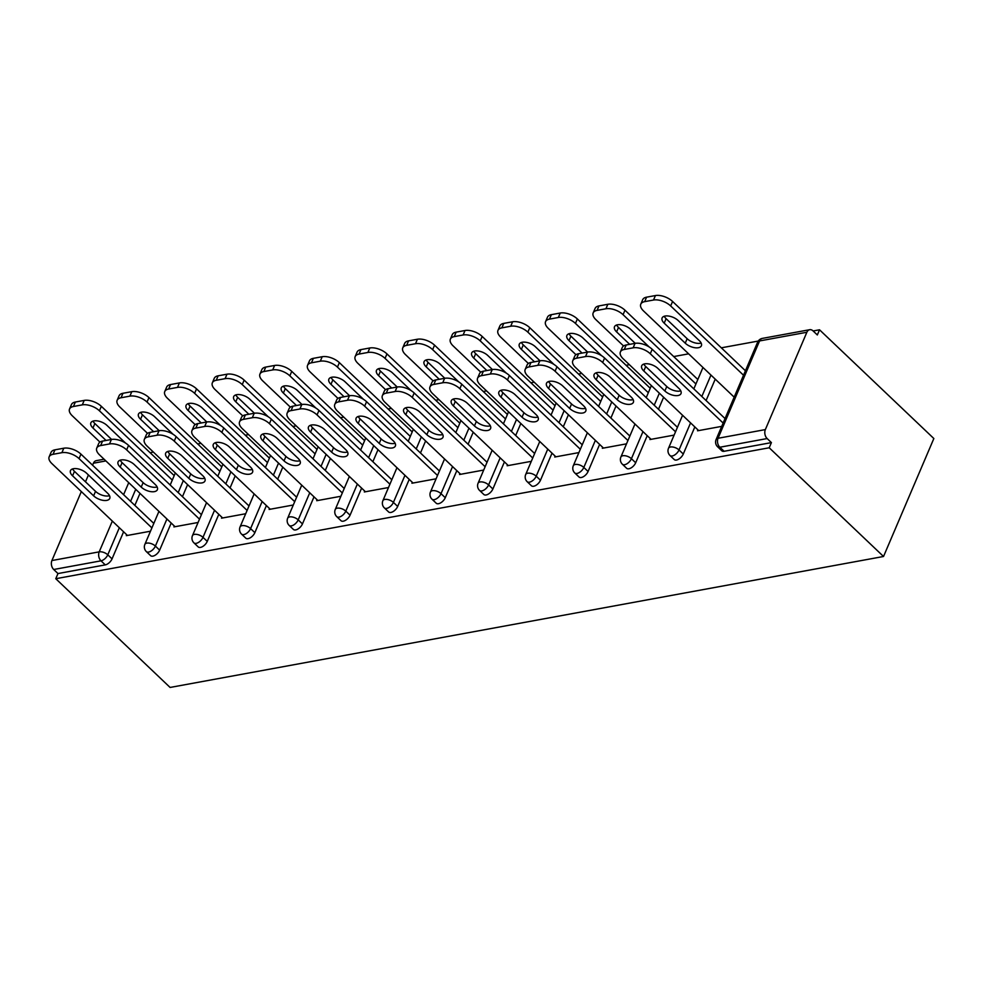 <?xml version="1.0" encoding="UTF-8"?>
<svg xmlns="http://www.w3.org/2000/svg" width="983" height="983" viewBox="0 0 983 983"><rect width="100%" height="100%" fill="white"/><g stroke="black" fill="none" stroke-linecap="round" stroke-linejoin="round"><path stroke-width="1.47" d="M762.39 338.385A6.463 6.463 0 0 0 757.61 342.207A6.463 3.207 -156.9 0 1 759.564 340.941L718.045 438.271L765.352 429.596L806.859 332.266L759.564 340.941A6.463 4.485 79.6 0 1 762.39 338.385L809.697 329.71A6.463 4.485 79.6 0 1 813.064 330.902L817.328 334.957L819.527 329.796L813.138 330.976M758.262 341.052L721.313 347.822M688.616 353.831L673.711 356.571M629.39 364.705L626.11 365.307M581.789 373.442L578.508 374.044M534.187 382.178L530.906 382.78M486.585 390.915L483.292 391.517M438.983 399.651L435.69 400.253M391.369 408.387L388.088 408.989M343.767 417.124L340.487 417.726M296.166 425.86L292.885 426.462M248.564 434.597L245.283 435.199M200.962 443.333L197.681 443.935M153.36 452.069L150.08 452.684M819.527 329.796L933.85 438.529L883.533 556.489L170.096 687.449L55.773 578.717L769.21 447.769L883.533 556.489M105.881 460.929L93.422 463.214L92.586 465.192M88.421 474.961L85.496 481.817M81.331 491.586L51.915 560.543L99.209 551.856L112.345 521.088M123.6 531.791L112.05 558.872A6.463 3.367 133.6 0 1 105.267 564.881L101.003 560.826L53.709 569.501L57.972 573.556L55.773 578.717M105.267 564.881L57.972 573.556M53.709 569.501A6.463 4.485 -100.4 0 1 51.915 560.543M93.422 463.214A6.463 4.485 -100.4 0 1 96.26 460.658L104.087 459.221M150.485 531.213L126.316 535.649L126.709 534.74M715.231 379.143L706.089 400.548M694.834 426.941L683.283 454.023A6.463 3.367 133.6 0 1 676.513 460.032A6.463 3.367 133.6 0 1 674.252 459.553L669.988 455.498A6.463 3.367 133.6 0 0 672.249 455.977A6.463 3.367 -46.4 0 0 679.02 449.968L683.283 454.023M769.21 447.769L771.409 442.608L724.115 451.283A6.463 3.367 133.6 0 1 721.854 450.816L717.59 446.761A6.463 3.367 133.6 0 0 719.851 447.228L724.115 451.283M139.991 493.368L134.855 505.397M650.341 438.627L649.947 439.536L674.117 435.1M616.022 405.991L610.885 418.021M599.63 444.414L588.08 471.496A6.463 3.367 133.6 0 1 581.297 477.505A6.463 3.367 133.6 0 1 579.048 477.025L574.785 472.97A6.463 3.367 133.6 0 0 577.033 473.45A6.463 3.367 -46.4 0 0 583.816 467.441L588.08 471.496M555.125 456.1L554.744 457.021L578.913 452.585M520.818 423.476L515.682 435.506M504.426 461.899L492.876 488.981A6.463 3.367 133.6 0 1 486.094 494.977A6.463 3.367 133.6 0 1 483.845 494.498L479.581 490.443A6.463 3.367 133.6 0 0 481.83 490.922A6.463 3.367 -46.4 0 0 488.612 484.926L492.876 488.981M459.921 473.585L459.54 474.494L483.71 470.058M425.614 440.949L420.478 452.979M409.223 479.372L397.673 506.454A6.463 3.367 133.6 0 1 390.89 512.45A6.463 3.367 133.6 0 1 388.641 511.971L384.378 507.916A6.463 3.367 133.6 0 0 386.626 508.395A6.463 3.367 -46.4 0 0 393.409 502.399L397.673 506.454M364.718 491.058L364.324 491.967L388.494 487.531M330.399 458.422L325.275 470.452M314.019 496.845L302.457 523.927A6.463 3.367 133.6 0 1 295.686 529.923A6.463 3.367 133.6 0 1 293.425 529.456L289.162 525.401A6.463 3.367 133.6 0 0 291.423 525.868A6.463 3.367 -46.4 0 0 298.193 519.872L302.457 523.927M269.514 508.53L269.121 509.44L293.29 505.004M235.195 475.895L230.059 487.924M218.804 514.318L207.253 541.4A6.463 3.367 133.6 0 1 200.483 547.396A6.463 3.367 133.6 0 1 198.222 546.929L193.958 542.874A6.463 3.367 133.6 0 0 196.219 543.341A6.463 3.367 -46.4 0 0 202.989 537.345L207.253 541.4M174.31 526.003L173.917 526.913L198.087 522.477M187.593 484.631L182.457 496.661M171.202 523.054L159.651 550.136A6.463 3.367 133.6 0 1 152.881 556.145A6.463 3.367 133.6 0 1 150.62 555.665L146.356 551.61A6.463 3.367 133.6 0 0 148.605 552.077A6.463 3.367 -46.4 0 0 155.388 546.081L159.651 550.136M221.912 517.267L221.519 518.176L245.689 513.74M282.797 467.158L277.673 479.188M266.405 505.581L254.855 532.663A6.463 3.367 133.6 0 1 248.085 538.659A6.463 3.367 133.6 0 1 245.824 538.192L241.56 534.138A6.463 3.367 133.6 0 0 243.821 534.605A6.463 3.367 -46.4 0 0 250.591 528.608L254.855 532.663M317.116 499.794L316.723 500.703L340.892 496.268M378 449.686L372.876 461.715M361.621 488.109L350.059 515.19A6.463 3.367 133.6 0 1 343.288 521.187A6.463 3.367 133.6 0 1 341.027 520.707L336.764 516.653A6.463 3.367 133.6 0 0 339.024 517.132A6.463 3.367 -46.4 0 0 345.795 511.135L350.059 515.19M412.319 482.321L411.926 483.231L436.108 478.795M473.216 432.213L468.08 444.242M456.825 470.636L445.274 497.717A6.463 3.367 133.6 0 1 438.492 503.714A6.463 3.367 133.6 0 1 436.243 503.235L431.979 499.18A6.463 3.367 133.6 0 0 434.228 499.659A6.463 3.367 -46.4 0 0 441.011 493.663L445.274 497.717M507.523 464.848L507.142 465.758L531.312 461.322M568.42 414.728L563.284 426.769M552.028 453.151L540.478 480.245A6.463 3.367 133.6 0 1 533.695 486.241A6.463 3.367 133.6 0 1 531.447 485.762L527.183 481.707A6.463 3.367 133.6 0 0 529.432 482.186A6.463 3.367 -46.4 0 0 536.214 476.19L540.478 480.245M602.726 447.363L602.346 448.285L626.515 443.837M663.623 397.255L658.487 409.284M647.232 435.678L635.682 462.76A6.463 3.367 133.6 0 1 628.899 468.768A6.463 3.367 133.6 0 1 626.65 468.289L622.386 464.234A6.463 3.367 133.6 0 0 624.635 464.713A6.463 3.367 -46.4 0 0 631.418 458.705L635.682 462.76M697.942 429.89L697.549 430.8L721.719 426.364M771.409 442.608L767.145 438.553L719.851 447.228A6.463 4.485 79.6 0 1 718.045 438.271A6.463 3.207 -156.9 0 0 716.103 439.536A6.463 6.463 0 0 0 717.59 446.761M765.352 429.596A6.463 4.485 79.6 0 0 767.145 438.553M809.697 329.71A6.463 4.485 79.6 0 0 806.859 332.266M109.518 495.702A9.916 4.927 23.1 0 1 95.535 491.365L74.475 471.349A9.916 4.927 23.1 0 1 72.619 468.916M54.95 449.833L53.045 454.306A12.926 6.426 -156.9 0 0 49.15 456.837L51.055 452.364A12.926 6.426 23.1 0 1 54.95 449.833L63.797 448.211A12.926 6.426 23.1 0 1 80.95 454.134L79.045 458.606L151.898 527.896M153.815 523.423L80.95 454.134M127.446 535.452L51.89 463.583A12.926 6.426 -156.9 0 1 49.15 456.837M53.045 454.306L61.892 452.684L63.797 448.211M86.602 473.241L107.663 493.257A9.916 4.927 23.1 0 1 109.752 498.442A9.916 4.927 23.1 0 1 102.994 500.347A9.916 4.927 23.1 0 1 93.618 495.837L72.57 475.821A9.916 4.927 23.1 0 1 70.469 470.636A9.916 4.927 23.1 0 1 77.239 468.744A9.916 4.927 23.1 0 1 86.602 473.241M79.045 458.606A12.926 6.426 -156.9 0 0 61.892 452.684M125.529 443.063L107 425.43A9.916 4.927 -156.9 0 0 97.636 420.933A9.916 4.927 -156.9 0 0 90.866 422.837A9.916 4.927 -156.9 0 0 92.955 428.01L106.041 440.458M172.295 480.085L99.43 410.796A12.926 6.426 -156.9 0 0 82.289 404.873L73.43 406.495A12.926 6.426 -156.9 0 0 69.535 409.026A12.926 6.426 -156.9 0 0 72.275 415.784L99.947 442.104M174.2 475.625L101.335 406.323L99.43 410.796M82.289 404.873L84.194 400.4L75.347 402.035L73.43 406.495M93.004 421.105A9.916 4.927 -156.9 0 0 94.872 423.538L111.583 439.438M84.194 400.4A12.926 6.426 23.1 0 1 101.335 406.323M69.535 409.026L71.452 404.566A12.926 6.426 23.1 0 1 75.347 402.035M157.133 486.966A9.916 4.927 23.1 0 1 143.137 482.628L122.076 462.612A9.916 4.927 23.1 0 1 120.221 460.179M102.551 441.097L100.647 445.569A12.926 6.426 -156.9 0 0 96.752 448.101L98.656 443.628A12.926 6.426 23.1 0 1 102.551 441.097L111.398 439.475A12.926 6.426 23.1 0 1 128.552 445.397L126.647 449.87L199.5 519.159M201.417 514.687L128.552 445.397M175.048 526.704L99.492 454.846A12.926 6.426 -156.9 0 1 96.752 448.101M100.647 445.569L109.494 443.947L111.398 439.475M134.204 464.504L155.265 484.521A9.916 4.927 23.1 0 1 157.366 489.706A9.916 4.927 23.1 0 1 150.596 491.598A9.916 4.927 23.1 0 1 141.22 487.101L120.172 467.085A9.916 4.927 23.1 0 1 118.071 461.899A9.916 4.927 23.1 0 1 124.841 460.007A9.916 4.927 23.1 0 1 134.204 464.504M126.647 449.87A12.926 6.426 -156.9 0 0 109.494 443.947M204.734 478.217A9.916 4.927 23.1 0 1 190.739 473.892L169.678 453.876A9.916 4.927 23.1 0 1 167.823 451.443M150.153 432.36L148.249 436.833A12.926 6.426 -156.9 0 0 144.354 439.364L146.258 434.891A12.926 6.426 23.1 0 1 150.153 432.36L159.013 430.738A12.926 6.426 23.1 0 1 176.154 436.661L174.249 441.134L247.102 510.423M249.018 505.95L176.154 436.661M222.649 517.967L147.094 446.11A12.926 6.426 -156.9 0 1 144.354 439.364M148.249 436.833L157.096 435.211L159.013 430.738M181.818 455.768L202.867 475.784A9.916 4.927 23.1 0 1 204.968 480.97A9.916 4.927 23.1 0 1 198.197 482.862A9.916 4.927 23.1 0 1 188.834 478.365L167.774 458.348A9.916 4.927 23.1 0 1 165.685 453.163A9.916 4.927 23.1 0 1 172.443 451.258A9.916 4.927 23.1 0 1 181.818 455.768M174.249 441.134A12.926 6.426 -156.9 0 0 157.096 435.211M252.336 469.481A9.916 4.927 23.1 0 1 238.341 465.156L217.292 445.139A9.916 4.927 23.1 0 1 215.424 442.694M197.755 423.624L195.85 428.096A12.926 6.426 -156.9 0 0 191.955 430.628L193.86 426.155A12.926 6.426 23.1 0 1 197.755 423.624L206.614 422.002A12.926 6.426 23.1 0 1 223.755 427.924L221.851 432.397L294.716 501.686M296.62 497.214L223.755 427.924M270.251 509.231L194.695 437.374A12.926 6.426 -156.9 0 1 191.955 430.628M195.85 428.096L204.697 426.462L206.614 422.002M229.42 447.032L250.468 467.048A9.916 4.927 23.1 0 1 252.57 472.221A9.916 4.927 23.1 0 1 245.799 474.125A9.916 4.927 23.1 0 1 236.436 469.628L215.375 449.6A9.916 4.927 23.1 0 1 213.286 444.427A9.916 4.927 23.1 0 1 220.057 442.522A9.916 4.927 23.1 0 1 229.42 447.032M221.851 432.397A12.926 6.426 -156.9 0 0 204.697 426.462M299.938 460.744A9.916 4.927 23.1 0 1 285.942 456.419L264.894 436.391A9.916 4.927 23.1 0 1 263.026 433.958M245.369 414.887L243.452 419.36A12.926 6.426 -156.9 0 0 239.557 421.891L241.474 417.419A12.926 6.426 23.1 0 1 245.369 414.887L254.216 413.265A12.926 6.426 23.1 0 1 271.357 419.188L269.453 423.648L342.317 492.95M344.222 488.477L271.357 419.188M317.853 500.494L242.297 428.637A12.926 6.426 -156.9 0 1 239.557 421.891M243.452 419.36L252.312 417.726L254.216 413.265M277.022 438.295L298.07 458.311A9.916 4.927 23.1 0 1 300.171 463.484A9.916 4.927 23.1 0 1 293.401 465.389A9.916 4.927 23.1 0 1 284.038 460.892L262.977 440.863A9.916 4.927 23.1 0 1 260.888 435.69A9.916 4.927 23.1 0 1 267.659 433.786A9.916 4.927 23.1 0 1 277.022 438.295M269.453 423.648A12.926 6.426 -156.9 0 0 252.312 417.726M347.54 452.008A9.916 4.927 23.1 0 1 333.544 447.683L312.496 427.654A9.916 4.927 23.1 0 1 310.628 425.221M292.971 406.151L291.054 410.611A12.926 6.426 -156.9 0 0 287.159 413.155L289.076 408.682A12.926 6.426 23.1 0 1 292.971 406.151L301.818 404.517A12.926 6.426 23.1 0 1 318.971 410.439L317.054 414.912L389.919 484.214M391.824 479.741L318.971 410.439M365.455 491.758L289.899 419.901A12.926 6.426 -156.9 0 1 287.159 413.155M291.054 410.611L299.913 408.989L301.818 404.517M324.623 429.559L345.672 449.575A9.916 4.927 23.1 0 1 347.773 454.748A9.916 4.927 23.1 0 1 341.003 456.653A9.916 4.927 23.1 0 1 331.64 452.155L310.579 432.127A9.916 4.927 23.1 0 1 308.49 426.954A9.916 4.927 23.1 0 1 315.26 425.049A9.916 4.927 23.1 0 1 324.623 429.559M317.054 414.912A12.926 6.426 -156.9 0 0 299.913 408.989M173.131 434.326L154.601 416.694A9.916 4.927 -156.9 0 0 145.238 412.196A9.916 4.927 -156.9 0 0 138.468 414.101A9.916 4.927 -156.9 0 0 140.569 419.274L153.643 431.721M219.897 471.349L147.032 402.059A12.926 6.426 -156.9 0 0 129.891 396.137L121.044 397.759A12.926 6.426 -156.9 0 0 117.149 400.29A12.926 6.426 -156.9 0 0 119.877 407.048L147.548 433.368M221.802 466.876L148.949 397.587L147.032 402.059M129.891 396.137L131.796 391.664L122.949 393.286L121.044 397.759M140.606 412.369A9.916 4.927 -156.9 0 0 142.474 414.801L159.185 430.701M131.796 391.664A12.926 6.426 23.1 0 1 148.949 397.587M117.149 400.29L119.054 395.83A12.926 6.426 23.1 0 1 122.949 393.286M220.733 425.59L202.203 407.957A9.916 4.927 -156.9 0 0 192.84 403.46A9.916 4.927 -156.9 0 0 186.07 405.365A9.916 4.927 -156.9 0 0 188.171 410.538L201.257 422.985M267.499 462.612L194.634 393.323A12.926 6.426 -156.9 0 0 177.493 387.4L168.646 389.022A12.926 6.426 -156.9 0 0 164.751 391.553A12.926 6.426 -156.9 0 0 167.479 398.312L195.15 424.631M269.403 458.139L196.551 388.85L194.634 393.323M177.493 387.4L179.398 382.928L170.551 384.55L168.646 389.022M188.208 403.632A9.916 4.927 -156.9 0 0 190.075 406.065L206.786 421.965M179.398 382.928A12.926 6.426 23.1 0 1 196.551 388.85M164.751 391.553L166.655 387.081A12.926 6.426 23.1 0 1 170.551 384.55M268.334 416.853L249.805 399.221A9.916 4.927 -156.9 0 0 240.442 394.724A9.916 4.927 -156.9 0 0 233.671 396.628A9.916 4.927 -156.9 0 0 235.773 401.801L248.859 414.248M315.101 453.876L242.248 384.586A12.926 6.426 -156.9 0 0 225.095 378.664L216.248 380.286A12.926 6.426 -156.9 0 0 212.353 382.817A12.926 6.426 -156.9 0 0 215.08 389.575L242.752 415.883M317.005 449.403L244.153 380.114L242.248 384.586M225.095 378.664L226.999 374.191L218.152 375.813L216.248 380.286M235.809 394.896A9.916 4.927 -156.9 0 0 237.677 397.329L254.4 413.229M226.999 374.191A12.926 6.426 23.1 0 1 244.153 380.114M212.353 382.817L214.257 378.344A12.926 6.426 23.1 0 1 218.152 375.813M315.936 408.117L297.407 390.484A9.916 4.927 -156.9 0 0 288.044 385.987A9.916 4.927 -156.9 0 0 281.273 387.892A9.916 4.927 -156.9 0 0 283.374 393.065L296.461 405.512M362.702 445.139L289.85 375.85A12.926 6.426 -156.9 0 0 272.696 369.927L263.849 371.549A12.926 6.426 -156.9 0 0 259.954 374.081A12.926 6.426 -156.9 0 0 262.682 380.839L290.354 407.146M364.607 440.667L291.754 371.377L289.85 375.85M272.696 369.927L274.601 365.455L265.754 367.077L263.849 371.549M283.411 386.159A9.916 4.927 -156.9 0 0 285.279 388.592L302.002 404.492M274.601 365.455A12.926 6.426 23.1 0 1 291.754 371.377M259.954 374.081L261.859 369.608A12.926 6.426 23.1 0 1 265.754 367.077M363.55 399.368L345.008 381.748A9.916 4.927 -156.9 0 0 335.645 377.251A9.916 4.927 -156.9 0 0 328.875 379.143A9.916 4.927 -156.9 0 0 330.976 384.328L344.062 396.763M410.304 436.403L337.452 367.114A12.926 6.426 -156.9 0 0 320.298 361.191L311.451 362.813A12.926 6.426 -156.9 0 0 307.556 365.344A12.926 6.426 -156.9 0 0 310.296 372.102L337.968 398.41M412.209 431.93L339.356 362.641L337.452 367.114M320.298 361.191L322.203 356.718L313.356 358.34L311.451 362.813M331.013 377.423A9.916 4.927 -156.9 0 0 332.881 379.856L349.604 395.756M322.203 356.718A12.926 6.426 23.1 0 1 339.356 362.641M307.556 365.344L309.461 360.872A12.926 6.426 23.1 0 1 313.356 358.34M395.141 443.272A9.916 4.927 23.1 0 1 381.146 438.946L360.097 418.918A9.916 4.927 23.1 0 1 358.23 416.485M340.573 397.415L338.668 401.875A12.926 6.426 -156.9 0 0 334.773 404.406L336.678 399.946A12.926 6.426 23.1 0 1 340.573 397.415L349.42 395.78A12.926 6.426 23.1 0 1 366.573 401.703L364.656 406.176L437.521 475.465M439.426 471.004L366.573 401.703M413.057 483.022L337.501 411.164A12.926 6.426 -156.9 0 1 334.773 404.406M338.668 401.875L347.515 400.253L349.42 395.78M372.225 420.81L393.274 440.839A9.916 4.927 23.1 0 1 395.375 446.012A9.916 4.927 23.1 0 1 388.604 447.916A9.916 4.927 23.1 0 1 379.241 443.419L358.193 423.39A9.916 4.927 23.1 0 1 356.092 418.217A9.916 4.927 23.1 0 1 362.862 416.313A9.916 4.927 23.1 0 1 372.225 420.81M364.656 406.176A12.926 6.426 -156.9 0 0 347.515 400.253M411.152 390.632L392.61 373.012A9.916 4.927 -156.9 0 0 383.247 368.514A9.916 4.927 -156.9 0 0 376.477 370.407A9.916 4.927 -156.9 0 0 378.578 375.592L391.664 388.027M457.906 427.666L385.053 358.377A12.926 6.426 -156.9 0 0 367.9 352.455L359.053 354.077A12.926 6.426 -156.9 0 0 355.158 356.608A12.926 6.426 -156.9 0 0 357.898 363.354L385.569 389.673M459.823 423.194L386.958 353.905L385.053 358.377M367.9 352.455L369.805 347.982L360.958 349.604L359.053 354.077M378.627 368.686A9.916 4.927 -156.9 0 0 380.482 371.119L397.206 387.019M369.805 347.982A12.926 6.426 23.1 0 1 386.958 353.905M355.158 356.608L357.062 352.135A12.926 6.426 23.1 0 1 360.958 349.604M442.743 434.535A9.916 4.927 23.1 0 1 428.748 430.21L407.699 410.181A9.916 4.927 23.1 0 1 405.832 407.748M388.174 388.666L386.27 393.139A12.926 6.426 -156.9 0 0 382.375 395.67L384.279 391.209A12.926 6.426 23.1 0 1 388.174 388.666L397.021 387.044A12.926 6.426 23.1 0 1 414.175 392.967L412.27 397.439L485.123 466.728M487.027 462.256L414.175 392.967M460.658 474.285L385.103 402.428A12.926 6.426 -156.9 0 1 382.375 395.67M386.27 393.139L395.117 391.517L397.021 387.044M419.827 412.074L440.876 432.102A9.916 4.927 23.1 0 1 442.977 437.275A9.916 4.927 23.1 0 1 436.206 439.18A9.916 4.927 23.1 0 1 426.843 434.683L405.795 414.654A9.916 4.927 23.1 0 1 403.694 409.481A9.916 4.927 23.1 0 1 410.464 407.576A9.916 4.927 23.1 0 1 419.827 412.074M412.27 397.439A12.926 6.426 -156.9 0 0 395.117 391.517M458.754 381.896L440.224 364.275A9.916 4.927 -156.9 0 0 430.849 359.766A9.916 4.927 -156.9 0 0 424.078 361.67A9.916 4.927 -156.9 0 0 426.18 366.856L439.266 379.291M505.508 418.93L432.655 349.641A12.926 6.426 -156.9 0 0 415.502 343.718L406.655 345.34A12.926 6.426 -156.9 0 0 402.76 347.871A12.926 6.426 -156.9 0 0 405.5 354.617L433.171 380.937M507.425 414.457L434.56 345.168L432.655 349.641M415.502 343.718L417.406 339.246L408.559 340.868L406.655 345.34M426.229 359.95A9.916 4.927 -156.9 0 0 428.084 362.383L444.808 378.283M417.406 339.246A12.926 6.426 23.1 0 1 434.56 345.168M402.76 347.871L404.664 343.399A12.926 6.426 23.1 0 1 408.559 340.868M490.345 425.799A9.916 4.927 23.1 0 1 476.35 421.474L455.301 401.445A9.916 4.927 23.1 0 1 453.433 399.012M435.776 379.929L433.872 384.402A12.926 6.426 -156.9 0 0 429.976 386.933L431.881 382.461A12.926 6.426 23.1 0 1 435.776 379.929L444.623 378.308A12.926 6.426 23.1 0 1 461.777 384.23L459.872 388.703L532.725 457.992M534.629 453.519L461.777 384.23M508.272 465.549L432.704 393.691A12.926 6.426 -156.9 0 1 429.976 386.933M433.872 384.402L442.719 382.78L444.623 378.308M467.429 403.337L488.49 423.366A9.916 4.927 23.1 0 1 490.578 428.539A9.916 4.927 23.1 0 1 483.808 430.443A9.916 4.927 23.1 0 1 474.445 425.934L453.396 405.918A9.916 4.927 23.1 0 1 451.295 400.745A9.916 4.927 23.1 0 1 458.066 398.84A9.916 4.927 23.1 0 1 467.429 403.337M459.872 388.703A12.926 6.426 -156.9 0 0 442.719 382.78M506.356 373.159L487.826 355.539A9.916 4.927 -156.9 0 0 478.451 351.029A9.916 4.927 -156.9 0 0 471.693 352.934A9.916 4.927 -156.9 0 0 473.781 358.107L486.868 370.554M553.122 410.194L480.257 340.904A12.926 6.426 -156.9 0 0 463.104 334.982L454.257 336.604A12.926 6.426 -156.9 0 0 450.361 339.135A12.926 6.426 -156.9 0 0 453.102 345.881L480.773 372.201M555.026 405.721L482.161 336.432L480.257 340.904M463.104 334.982L465.02 330.509L456.161 332.131L454.257 336.604M473.831 351.201A9.916 4.927 -156.9 0 0 475.686 353.647L492.409 369.547M465.02 330.509A12.926 6.426 23.1 0 1 482.161 336.432M450.361 339.135L452.266 334.662A12.926 6.426 23.1 0 1 456.161 332.131M537.947 417.062A9.916 4.927 23.1 0 1 523.951 412.737L502.903 392.709A9.916 4.927 23.1 0 1 501.035 390.276M483.378 371.193L481.473 375.666A12.926 6.426 -156.9 0 0 477.578 378.197L479.483 373.724A12.926 6.426 23.1 0 1 483.378 371.193L492.225 369.571A12.926 6.426 23.1 0 1 509.378 375.494L507.474 379.966L580.326 449.256M582.231 444.783L509.378 375.494M555.874 456.812L480.306 384.955A12.926 6.426 -156.9 0 1 477.578 378.197M481.473 375.666L490.32 374.044L492.225 369.571M515.031 394.601L536.091 414.629A9.916 4.927 23.1 0 1 538.18 419.802A9.916 4.927 23.1 0 1 531.41 421.707A9.916 4.927 23.1 0 1 522.047 417.197L500.998 397.181A9.916 4.927 23.1 0 1 498.897 392.008A9.916 4.927 23.1 0 1 505.667 390.104A9.916 4.927 23.1 0 1 515.031 394.601M507.474 379.966A12.926 6.426 -156.9 0 0 490.32 374.044M553.957 364.423L535.428 346.802A9.916 4.927 -156.9 0 0 526.065 342.293A9.916 4.927 -156.9 0 0 519.294 344.197A9.916 4.927 -156.9 0 0 521.383 349.37L534.469 361.818M600.724 401.457L527.859 332.156A12.926 6.426 -156.9 0 0 510.705 326.233L501.858 327.867A12.926 6.426 -156.9 0 0 497.963 330.399A12.926 6.426 -156.9 0 0 500.703 337.144L528.375 363.464M602.628 396.985L529.763 327.695L527.859 332.156M510.705 326.233L512.622 321.773L503.763 323.395L501.858 327.867M521.432 342.465A9.916 4.927 -156.9 0 0 523.3 344.898L540.011 360.798M512.622 321.773A12.926 6.426 23.1 0 1 529.763 327.695M497.963 330.399L499.88 325.926A12.926 6.426 23.1 0 1 503.763 323.395M585.549 408.326A9.916 4.927 23.1 0 1 571.565 403.988L550.505 383.972A9.916 4.927 23.1 0 1 548.649 381.539M530.98 362.457L529.075 366.929A12.926 6.426 -156.9 0 0 525.18 369.461L527.085 364.988A12.926 6.426 23.1 0 1 530.98 362.457L539.827 360.835A12.926 6.426 23.1 0 1 556.98 366.757L555.076 371.23L627.928 440.519M629.833 436.047L556.98 366.757M603.476 448.076L527.92 376.219A12.926 6.426 -156.9 0 1 525.18 369.461M529.075 366.929L537.922 365.307L539.827 360.835M562.632 385.864L583.693 405.893A9.916 4.927 23.1 0 1 585.782 411.066A9.916 4.927 23.1 0 1 579.012 412.971A9.916 4.927 23.1 0 1 569.649 408.461L548.6 388.445A9.916 4.927 23.1 0 1 546.499 383.272A9.916 4.927 23.1 0 1 553.269 381.367A9.916 4.927 23.1 0 1 562.632 385.864M555.076 371.23A12.926 6.426 -156.9 0 0 537.922 365.307M601.559 355.686L583.03 338.066A9.916 4.927 -156.9 0 0 573.667 333.556A9.916 4.927 -156.9 0 0 566.896 335.461A9.916 4.927 -156.9 0 0 568.985 340.634L582.071 353.081M648.325 392.721L575.46 323.419A12.926 6.426 -156.9 0 0 558.319 317.497L549.46 319.131A12.926 6.426 -156.9 0 0 545.565 321.662A12.926 6.426 -156.9 0 0 548.305 328.408L575.977 354.728M650.23 388.248L577.365 318.959L575.46 323.419M558.319 317.497L560.224 313.024L551.377 314.658L549.46 319.131M569.034 333.729A9.916 4.927 -156.9 0 0 570.902 336.161L587.613 352.061M560.224 313.024A12.926 6.426 23.1 0 1 577.365 318.959M545.565 321.662L547.482 317.19A12.926 6.426 23.1 0 1 551.377 314.658M633.15 399.589A9.916 4.927 23.1 0 1 619.167 395.252L598.106 375.236A9.916 4.927 23.1 0 1 596.251 372.803M578.582 353.72L576.677 358.193A12.926 6.426 -156.9 0 0 572.782 360.724L574.686 356.251A12.926 6.426 23.1 0 1 578.582 353.72L587.429 352.098A12.926 6.426 23.1 0 1 604.582 358.021L602.677 362.494L675.53 431.783M677.447 427.31L604.582 358.021M651.078 439.34L575.522 367.482A12.926 6.426 -156.9 0 1 572.782 360.724M576.677 358.193L585.524 356.571L587.429 352.098M610.234 377.128L631.295 397.157A9.916 4.927 23.1 0 1 633.384 402.33A9.916 4.927 23.1 0 1 626.626 404.234A9.916 4.927 23.1 0 1 617.25 399.725L596.202 379.708A9.916 4.927 23.1 0 1 594.101 374.523A9.916 4.927 23.1 0 1 600.871 372.631A9.916 4.927 23.1 0 1 610.234 377.128M602.677 362.494A12.926 6.426 -156.9 0 0 585.524 356.571M649.161 346.95L630.631 329.317A9.916 4.927 -156.9 0 0 621.268 324.82A9.916 4.927 -156.9 0 0 614.498 326.725A9.916 4.927 -156.9 0 0 616.599 331.898L629.673 344.345M695.927 383.972L623.062 314.683A12.926 6.426 -156.9 0 0 605.921 308.76L597.062 310.382A12.926 6.426 -156.9 0 0 593.167 312.913A12.926 6.426 -156.9 0 0 595.907 319.672L623.578 345.991M697.832 379.512L624.979 310.21L623.062 314.683M605.921 308.76L607.826 304.288L598.979 305.922L597.062 310.382M616.636 324.992A9.916 4.927 -156.9 0 0 618.504 327.425L635.215 343.325M607.826 304.288A12.926 6.426 23.1 0 1 624.979 310.21M593.167 312.913L595.084 308.453A12.926 6.426 23.1 0 1 598.979 305.922M680.764 390.853A9.916 4.927 23.1 0 1 666.769 386.516L645.708 366.499A9.916 4.927 23.1 0 1 643.853 364.066M626.183 344.984L624.279 349.456A12.926 6.426 -156.9 0 0 620.384 351.988L622.288 347.515A12.926 6.426 23.1 0 1 626.183 344.984L635.043 343.362A12.926 6.426 23.1 0 1 652.184 349.284L650.279 353.757L723.132 423.046M725.049 418.574L652.184 349.284M698.68 430.591L623.124 358.734A12.926 6.426 -156.9 0 1 620.384 351.988M624.279 349.456L633.126 347.835L635.043 343.362M657.848 368.392L678.897 388.408A9.916 4.927 23.1 0 1 680.998 393.593A9.916 4.927 23.1 0 1 674.227 395.485A9.916 4.927 23.1 0 1 664.864 390.988L643.804 370.972A9.916 4.927 23.1 0 1 641.702 365.787A9.916 4.927 23.1 0 1 648.473 363.894A9.916 4.927 23.1 0 1 657.848 368.392M650.279 353.757A12.926 6.426 -156.9 0 0 633.126 347.835M699.282 340.609L678.233 320.581A9.916 4.927 -156.9 0 0 668.87 316.084A9.916 4.927 -156.9 0 0 662.1 317.988A9.916 4.927 -156.9 0 0 664.201 323.161L685.249 343.19A9.916 4.927 -156.9 0 0 694.612 347.687A9.916 4.927 -156.9 0 0 701.383 345.783A9.916 4.927 -156.9 0 0 699.282 340.609M743.529 375.236L670.664 305.946A12.926 6.426 -156.9 0 0 653.523 300.024L644.676 301.646A12.926 6.426 -156.9 0 0 640.781 304.177A12.926 6.426 -156.9 0 0 643.509 310.935L734.178 397.157M745.433 370.763L672.581 301.474L670.664 305.946M653.523 300.024L655.428 295.551L646.581 297.173L644.676 301.646M664.238 316.256A9.916 4.927 -156.9 0 0 666.105 318.689L687.154 338.717A9.916 4.927 -156.9 0 0 701.149 343.042M655.428 295.551A12.926 6.426 23.1 0 1 672.581 301.474M640.781 304.177L642.685 299.717A12.926 6.426 23.1 0 1 646.581 297.173M123.6 494.695L128.724 482.665M119.336 527.736L107.786 554.817A6.463 3.367 -46.4 0 1 101.003 560.826A6.463 4.485 -100.4 0 1 99.209 551.856A6.463 3.207 23.1 0 1 107.786 554.817L112.05 558.872M135.728 489.313L130.592 501.342M166.938 518.999L155.388 546.081A6.463 3.207 23.1 0 0 146.811 543.12A6.463 3.207 -156.9 0 0 144.87 544.385A6.463 6.463 0 0 0 146.356 551.61M183.329 480.576L178.193 492.606M230.931 471.84L225.795 483.869M214.54 510.263L202.989 537.345A6.463 3.207 23.1 0 0 194.413 534.383A6.463 3.207 -156.9 0 0 192.471 535.649A6.463 6.463 0 0 0 193.958 542.874M278.533 463.104L273.409 475.133M262.142 501.527L250.591 528.608A6.463 3.207 23.1 0 0 242.015 525.647A6.463 3.207 -156.9 0 0 240.073 526.913A6.463 6.463 0 0 0 241.56 534.138M326.135 454.367L321.011 466.397M309.756 492.79L298.193 519.872A6.463 3.207 23.1 0 0 289.629 516.911A6.463 3.207 -156.9 0 0 287.675 518.176A6.463 6.463 0 0 0 289.162 525.401M373.737 445.631L368.613 457.66M357.357 484.054L345.795 511.135A6.463 3.207 23.1 0 0 337.23 508.174A6.463 3.207 -156.9 0 0 335.277 509.44A6.463 6.463 0 0 0 336.764 516.653M421.338 436.894L416.214 448.924M404.959 475.317L393.409 502.399A6.463 3.207 23.1 0 0 384.832 499.438A6.463 3.207 -156.9 0 0 382.879 500.703A6.463 6.463 0 0 0 384.378 507.916M468.952 428.158L463.816 440.187M452.561 466.581L441.011 493.663A6.463 3.207 23.1 0 0 432.434 490.701A6.463 3.207 -156.9 0 0 430.48 491.967A6.463 6.463 0 0 0 431.979 499.18M516.554 419.409L511.418 431.451M500.163 457.845L488.612 484.926A6.463 3.207 23.1 0 0 480.036 481.965A6.463 3.207 -156.9 0 0 478.082 483.231A6.463 6.463 0 0 0 479.581 490.443M564.156 410.673L559.02 422.715M547.764 449.096L536.214 476.19A6.463 3.207 23.1 0 0 527.638 473.228A6.463 3.207 -156.9 0 0 525.696 474.494A6.463 6.463 0 0 0 527.183 481.707M611.758 401.936L606.622 413.966M595.366 440.359L583.816 467.441A6.463 3.207 23.1 0 0 575.239 464.48A6.463 3.207 -156.9 0 0 573.298 465.745A6.463 6.463 0 0 0 574.785 472.97M659.36 393.2L654.223 405.229M642.968 431.623L631.418 458.705A6.463 3.207 23.1 0 0 622.841 455.743A6.463 3.207 -156.9 0 0 620.9 457.009A6.463 6.463 0 0 0 622.386 464.234M710.967 375.088L701.825 396.493M690.57 422.887L679.02 449.968A6.463 3.207 23.1 0 0 670.443 447.007A6.463 3.207 -156.9 0 0 668.501 448.273A6.463 6.463 0 0 0 669.988 455.498M93.618 495.837L95.535 491.365M72.57 475.821L74.475 471.349M94.872 423.538L92.955 428.01M141.22 487.101L143.137 482.628M120.172 467.085L122.076 462.612M188.834 478.365L190.739 473.892M167.774 458.348L169.678 453.876M236.436 469.628L238.341 465.156M215.375 449.6L217.292 445.139M284.038 460.892L285.942 456.419M262.977 440.863L264.894 436.391M331.64 452.155L333.544 447.683M310.579 432.127L312.496 427.654M142.474 414.801L140.569 419.274M190.075 406.065L188.171 410.538M237.677 397.329L235.773 401.801M285.279 388.592L283.374 393.065M332.881 379.856L330.976 384.328M379.241 443.419L381.146 438.946M358.193 423.39L360.097 418.918M380.482 371.119L378.578 375.592M426.843 434.683L428.748 430.21M405.795 414.654L407.699 410.181M428.084 362.383L426.18 366.856M474.445 425.934L476.35 421.474M453.396 405.918L455.301 401.445M475.686 353.647L473.781 358.107M522.047 417.197L523.951 412.737M500.998 397.181L502.903 392.709M523.3 344.898L521.383 349.37M569.649 408.461L571.565 403.988M548.6 388.445L550.505 383.972M570.902 336.161L568.985 340.634M617.25 399.725L619.167 395.252M596.202 379.708L598.106 375.236M618.504 327.425L616.599 331.898M664.864 390.988L666.769 386.516M643.804 370.972L645.708 366.499M687.154 338.717L685.249 343.19M666.105 318.689L664.201 323.161M175.33 472.97L170.194 485M158.939 511.393L144.87 544.385M222.932 464.234L217.796 476.264M206.541 502.657L192.471 535.649M270.534 455.498L265.398 467.527M254.142 493.921L240.073 526.913M318.136 446.761L313.012 458.791M301.744 485.184L287.675 518.176M365.737 438.025L360.614 450.054M349.358 476.448L335.277 509.44M413.339 429.276L408.215 441.318M396.96 467.699L382.879 500.703M460.953 420.54L455.817 432.581M444.562 458.963L430.48 491.967M508.555 411.803L503.419 423.833M492.164 450.226L478.082 483.231M556.157 403.067L551.021 415.096M539.765 441.49L525.696 474.494M603.759 394.33L598.622 406.36M587.367 432.753L573.298 465.745M651.36 385.594L646.224 397.624M634.969 424.017L620.9 457.009M702.968 367.47L693.826 388.887M682.571 415.281L668.501 448.273M757.61 342.207L716.103 439.536"/></g></svg>
